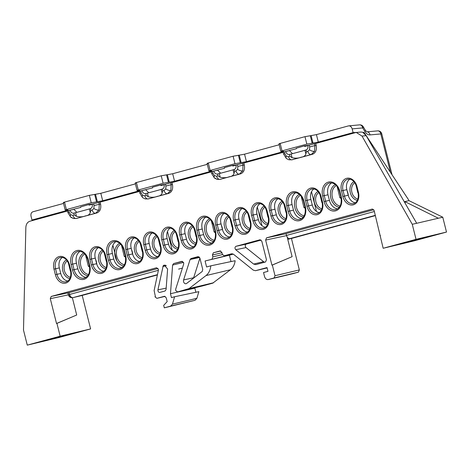 <?xml version="1.0" encoding="UTF-8"?>
<svg xmlns="http://www.w3.org/2000/svg" width="470" height="470" viewBox="0 0 470 470"><rect width="100%" height="100%" fill="white"/><g stroke="black" fill="none" stroke-linecap="round" stroke-linejoin="round"><path stroke-width="0.7" d="M164.435 296.282L166.221 297.78L167.179 301.611L163.689 305.341L164.312 307.838L170.628 306.117L172.437 304.137L174.623 296.74L171.45 297.604L170.475 293.709L172.608 265.039L173.595 263.594L181.872 261.344M181.902 261.332L183.688 262.83L183.664 264.117L175.686 289.162L175.662 290.442L177.513 291.929L189.005 288.621L205.995 275.579A15.51 11.58 -102.7 0 0 210.801 265.832L235.141 260.715A15.175 11.333 -102.7 0 1 230.488 269.745L212.757 283.151L188.229 289.009M72.362 297.727L76.698 315.012L56.523 323.489L50.29 298.673L51.206 296.441L156.563 267.765M156.622 267.753L158.349 269.263L158.378 270.35L154.119 290.56L155.388 296.582L155.024 296.858L156.874 298.338L165.135 296.364L156.845 298.35L164.4 296.294M202.558 285.93L177.484 291.935L202.523 285.936M75.552 212.681L76.44 216.347C79.877 217.122 82.89 216.964 85.481 215.883C88.143 215.536 89.741 214.438 90.263 212.587L89.306 208.939A19.176 0.3 -14.4 0 1 84.077 210.419A19.176 0.3 -14.4 0 1 75.552 212.681L73.708 213.174M147.427 193.123L148.314 196.789C151.745 197.559 154.759 197.406 157.356 196.319C160.017 195.972 161.609 194.874 162.138 193.023L161.181 189.375A19.176 0.3 -14.4 0 1 155.946 190.855A19.176 0.3 -14.4 0 1 147.427 193.123L145.583 193.611M219.296 173.559L220.183 177.225C223.62 178.001 226.634 177.842 229.225 176.755C231.892 176.409 233.484 175.316 234.013 173.465L233.055 169.817A19.176 0.3 -14.4 0 1 227.821 171.292A19.176 0.3 -14.4 0 1 219.296 173.559L217.451 174.047M291.171 153.996L292.058 157.667C295.495 158.437 298.509 158.278 301.1 157.197C303.761 156.851 305.359 155.752 305.882 153.901L304.93 150.253A19.176 0.3 -14.4 0 1 299.696 151.734A19.176 0.3 -14.4 0 1 291.171 153.996L289.326 154.489M53.251 338.406L64.267 335.58C66.91 334.987 66.717 335.098 63.673 335.915L52.658 338.741C50.014 339.334 50.214 339.223 53.251 338.406L50.66 339.164M66.264 335.151L63.673 335.915M410.404 241.198L421.42 238.372C424.069 237.779 423.87 237.891 420.826 238.707L409.811 241.533C407.167 242.126 407.367 242.015 410.404 241.198L407.819 241.962M423.417 237.943L420.826 238.707M73.772 213.157C72.045 213.374 70.811 212.381 70.071 210.19L68.737 210.554L69.19 212.346L70.659 214.755L72.891 215.313L74.278 214.937L73.849 213.133M145.647 193.593C143.92 193.81 142.686 192.823 141.946 190.626L140.612 190.99L141.065 192.788L142.533 195.197L144.76 195.749L146.152 195.373L145.718 193.575M217.516 174.035C215.789 174.253 214.561 173.26 213.821 171.068L212.487 171.427L212.934 173.224L214.408 175.633L216.635 176.191L218.021 175.815L217.592 174.012M289.391 154.471C287.663 154.689 286.43 153.702 285.695 151.505L284.356 151.869L284.808 153.661L286.277 156.069L288.51 156.628L289.896 156.251L289.467 154.454M159.735 292.446L165.088 290.989L166.075 289.543L167.602 269.051L164.283 265.039L163.208 265.72L165.569 265.168M159.8 292.428C158.508 292.387 157.879 291.529 157.92 289.861L163.208 265.72M199.644 257.478L190.109 259.499L183.6 279.932A2.62 1.956 77.3 0 0 183.999 282.687A2.62 1.956 77.3 0 0 186.05 283.721A2.62 1.956 77.3 0 0 186.619 283.445L202.218 271.478L202.746 269.433L199.897 258.106L198.052 256.626L191.002 258.541L199.074 256.837M190.109 259.499L191.002 258.541M260.092 239.747L235.946 246.309L246.168 244.136L261.108 240.07M255.768 264.634L265.55 261.972L266.461 259.74L261.819 241.257L260.033 239.759M255.833 264.616L253.606 264.058L235.77 249.752C234.695 248.319 234.753 247.173 235.946 246.309M233.149 254.053L205.079 260.985L206.583 266.983L210.801 265.832M211.988 259.105L212.904 256.867L212.434 255.01L213.351 252.772L220.054 250.951M220.083 250.939L221.869 252.443L222.339 254.299L224.184 255.786L232.48 253.8L224.155 255.792L231.469 253.8M231.534 253.788L233.631 254.376L253.289 270.138L255.516 270.697L267.107 267.929L255.451 270.714L267.019 267.565L267.965 271.337L263.541 272.535L264.557 276.583C265.297 278.775 266.525 279.767 268.252 279.55L292.928 273.646M292.992 273.634L268.188 279.562L274.104 277.958L275.021 275.72L299.343 269.921L298.426 272.154L293.057 273.616M287.188 237.074L292.111 256.673L272.341 265.045L275.021 275.72M272.341 265.045L271.936 265.156L265.632 240.064L266.549 237.832L372.334 209.038M372.399 209.027L374.126 210.537L383.168 248.272L414.235 240.846L446.5 232.062L416.032 239.33L383.168 248.272M412.255 224.278L416.696 223.291L366.159 135.671L362 136.065L412.255 224.278L416.032 239.33M362 136.065L356.301 132.475L355.584 132.605L315.711 143.462L316.181 145.318C316.956 149.901 315.734 152.879 312.521 154.26L311.234 154.53A3.836 2.55 -105.2 0 1 307.832 151.369L309.513 149.748L309.665 146.899L309.213 145.101L307.879 145.465C308.267 147.756 307.656 149.249 306.052 149.936L306.446 151.745L305.882 153.901M309.213 145.101L314.436 143.761L314.894 145.588L314.589 151.293L311.234 154.53L291.911 159.794L312.521 154.26M293.168 159.53L291.617 159.859M237.791 166.456L243.025 165.152L242.714 170.851A3.836 1.745 -157.7 0 1 237.644 169.312L237.791 166.456L237.338 164.665L242.561 163.325L243.025 165.152L244.306 164.882L243.836 163.02L283.146 152.321M244.306 164.882C245.082 169.459 243.859 172.443 240.646 173.824L239.365 174.094A3.836 2.55 -105.2 0 1 235.964 170.933L237.644 169.312M242.714 170.851L239.365 174.094L220.036 179.352L240.646 173.824M221.294 179.088L219.743 179.422M165.916 186.02L171.15 184.716L170.845 190.415A3.836 1.745 -157.7 0 1 165.769 188.87L165.916 186.02L165.469 184.228L170.692 182.889L171.15 184.716L172.431 184.44L171.967 182.583L211.277 171.885M172.431 184.44C173.207 189.022 171.985 192.001 168.771 193.382L167.49 193.658A3.836 2.55 -105.2 0 1 164.089 190.491L165.769 188.87M170.845 190.415L167.49 193.658L148.162 198.916L168.771 193.382M149.419 198.651L147.868 198.986M94.047 205.584L99.276 204.274L98.97 209.978A3.836 1.745 -157.7 0 1 93.894 208.433L94.047 205.584L93.595 203.786L98.817 202.447L99.276 204.274L100.556 204.004L100.092 202.141L139.402 191.443M100.556 204.004C101.332 208.586 100.116 211.565 96.896 212.945L95.616 213.216A3.836 2.55 -105.2 0 1 92.214 210.055L93.894 208.433M98.97 209.978L95.616 213.216L76.293 218.48L96.896 212.945M77.55 218.209L75.999 218.544M82.197 295.418L90.61 328.924L58.345 337.701L27.278 345.133L23.5 330.087L25.844 227.556C26.062 224.219 27.383 222.122 29.81 221.27L67.527 211.007M27.278 345.133L60.148 336.191L56.929 323.384L56.523 323.489M296.358 148.726L285.695 151.505L289.45 150.606L292.51 153.649M304.654 146.47L307.909 145.583M232.779 166.028L236.034 165.146M220.642 173.207L217.575 170.169L213.821 171.068L224.49 168.289M152.615 187.847L141.946 190.626L145.706 189.727L148.767 192.77M160.91 185.591L164.159 184.704M89.036 205.155L92.29 204.268M76.892 212.328L73.831 209.291L70.071 210.19L80.74 207.411M380.412 235.576L380.019 235.74M291.429 238.402L299.343 269.921M154.983 296.693L155.376 296.529M76.698 315.012L56.929 323.384M122 267.536A10.74 8.019 77.3 0 1 113.805 259.046L112.4 253.465A10.74 8.019 77.3 0 1 116.014 241.586M286.741 205.807L288.31 205.413L289.708 210.995A10.787 8.055 -102.7 0 0 299.93 219.384A10.787 8.055 -102.7 0 0 300.083 219.343C304.384 217.704 306.011 213.533 304.983 206.812L305.353 206.7A11.938 8.912 77.3 0 1 299.654 220.618A11.938 8.912 77.3 0 1 288.139 211.383L286.741 205.807A11.938 8.912 77.3 0 1 292.434 191.889A11.938 8.912 77.3 0 1 303.949 201.125L303.579 201.236C301.429 195.056 298.168 192.23 293.791 192.753A10.787 8.055 -102.7 0 0 288.31 205.413L292.082 204.562A10.74 8.019 77.3 0 1 295.701 192.682M292.082 204.562L293.486 210.143A10.74 8.019 77.3 0 0 301.681 218.632M211.841 243.084A10.74 8.019 77.3 0 1 203.645 234.595L202.241 229.013A10.74 8.019 77.3 0 1 205.86 217.134M86.063 277.318A10.74 8.019 77.3 0 1 77.867 268.828L76.463 263.247A10.74 8.019 77.3 0 1 80.082 251.368M67.821 281.048A9.588 7.162 77.3 0 1 60.73 273.487L59.326 267.912A9.588 7.162 77.3 0 1 62.357 257.425M103.758 271.266A9.588 7.162 77.3 0 1 96.661 263.711L95.263 258.13A9.588 7.162 77.3 0 1 98.295 247.643M139.696 261.485A9.588 7.162 77.3 0 1 132.599 253.929L131.201 248.348A9.588 7.162 77.3 0 1 134.232 237.861M157.662 256.596A9.588 7.162 77.3 0 1 150.57 249.035L149.166 243.46A9.588 7.162 77.3 0 1 152.204 232.973M175.633 251.703A9.588 7.162 77.3 0 1 168.536 244.147L167.138 238.572A9.588 7.162 77.3 0 1 170.169 228.085M193.599 246.815A9.588 7.162 77.3 0 1 186.508 239.259L185.104 233.678A9.588 7.162 77.3 0 1 188.135 223.191M229.536 237.033A9.588 7.162 77.3 0 1 222.439 229.478L221.041 223.896A9.588 7.162 77.3 0 1 224.072 213.409M247.502 232.145A9.588 7.162 77.3 0 1 240.411 224.584L239.007 219.008A9.588 7.162 77.3 0 1 242.044 208.521M265.474 227.251A9.588 7.162 77.3 0 1 258.377 219.696L256.978 214.12A9.588 7.162 77.3 0 1 260.01 203.633M283.439 222.363A9.588 7.162 77.3 0 1 276.348 214.808L274.944 209.226A9.588 7.162 77.3 0 1 277.982 198.739M319.377 212.581A9.588 7.162 77.3 0 1 312.286 205.026L310.882 199.445A9.588 7.162 77.3 0 1 313.913 188.958M355.314 202.799A9.588 7.162 77.3 0 1 348.217 195.244L346.819 189.668A9.588 7.162 77.3 0 1 349.85 179.182M337.619 208.85A10.74 8.019 77.3 0 1 329.423 200.361L328.019 194.78A10.74 8.019 77.3 0 1 331.638 182.9M193.564 278.117A2.485 1.857 77.3 0 1 193.652 277.758L199.903 258.124M202.588 285.925L212.757 283.151M170.475 293.709L194.862 288.157L194.891 287.763M194.862 288.157L195.896 292.269M174.623 296.74L198.851 291.647L196.883 298.303L195.074 300.283L170.628 306.117M164.312 307.838L195.074 300.283M233.279 254.129L229.401 255.181L231.011 261.584M90.61 328.924L60.148 336.191M405.346 203.61L404.835 201.589L408.994 200.649L408.224 199.262L364.15 132.505L363.099 132.628L366.159 135.671M356.301 132.475L361.066 132.017L364.15 132.505M408.994 200.649L442.769 217.205L446.5 232.062M205.079 260.985L229.401 255.181M253.606 264.058L263.57 261.678L245.992 247.578L235.77 249.752M263.57 261.678L264.616 262.225M246.168 244.136C244.976 244.999 244.917 246.145 245.992 247.578M300.436 235.94L307.404 233.913M308.673 233.696L309.301 233.396M300.33 235.964L299.038 236.193M299.055 236.269L307.421 233.995M87.579 293.868L94.546 291.846M95.815 291.629L96.45 291.329M87.479 293.897L86.18 294.12M86.204 294.202L94.57 291.923M375.072 215.624L373.673 215.877M373.691 215.959L375.371 215.501M311.516 191.742L316.457 211.418M257.325 207.047L262.007 225.682M167.484 231.499L172.167 250.134M112.912 245.27L116.766 260.603M416.696 223.291L442.769 217.205M404.835 201.589L438.34 218.239M271.936 265.156L292.111 256.673M68.432 210.719C67.134 211.018 67.239 210.965 68.737 210.554M98.817 202.447L100.092 202.141M93.595 203.786L92.261 204.15C92.649 206.442 92.038 207.934 90.428 208.621L90.828 210.431L90.263 212.587M89.306 208.939L90.358 208.645M140.307 191.155C139.008 191.46 139.108 191.402 140.612 190.99M170.692 182.889L171.967 182.583M165.469 184.228L164.136 184.587C164.524 186.878 163.912 188.37 162.303 189.058L162.702 190.867L162.138 193.023M161.181 189.375L162.226 189.081M212.182 171.597C210.883 171.897 210.983 171.844 212.487 171.427M242.561 163.325L243.836 163.02M237.338 164.665L236.005 165.029C236.392 167.32 235.781 168.806 234.178 169.5L234.571 171.309L234.013 173.465M233.055 169.817L234.101 169.517M284.056 152.033C282.758 152.339 282.858 152.28 284.356 151.869M314.436 143.761L315.711 143.462M304.93 150.253L305.976 149.959M76.44 216.347L74.278 214.937M148.314 196.789L146.152 195.373M220.183 177.225L218.021 175.815M292.058 157.667L289.896 156.251M287.769 239.395L296.088 237.133L289.796 238.625C288.322 238.719 287.217 237.655 286.5 235.429L374.367 211.512M315.952 231.792A3.836 2.844 76.6 0 0 316.016 231.775A3.836 2.844 76.6 0 0 316.034 231.775A3.836 2.844 76.6 0 0 316.081 231.757L300.835 235.911A3.836 2.55 74.8 0 0 300.888 235.893L291.447 238.466M375.348 215.419L316.134 231.745A3.836 2.55 74.8 0 0 316.181 231.734M178.6 269.11L182.401 268.076M312.991 143.068L311.111 135.601L316.428 134.62L348.47 125.895C350.197 125.678 351.425 126.671 352.171 128.874L353.105 132.611L318.302 142.081L306.851 144.131L282.024 150.888C280.525 151.322 280.455 151.499 281.806 151.405L282.617 151.334C283.968 151.246 283.892 151.416 282.399 151.857L282.276 151.363M35.72 219.666L31.972 220.013L31.038 216.276C30.644 213.979 31.255 212.481 32.859 211.794L63.538 203.445M95.492 194.286L100.809 193.299L102.683 200.766L97.372 201.753L95.492 194.286L89.359 195.35L64.525 202.106C63.033 202.541 62.956 202.717 64.314 202.623M100.809 193.299L135.413 183.882M167.367 174.722L172.678 173.741L174.558 181.209L169.241 182.19L167.367 174.722L161.228 175.786L136.4 182.542C134.902 182.983 134.831 183.153 136.183 183.065M172.678 173.741L207.282 164.324M239.242 155.165L244.553 154.178L246.427 161.645L241.116 162.632L239.242 155.165L233.102 156.222L208.275 162.984C206.776 163.419 206.706 163.589 208.057 163.501M244.553 154.178L279.157 144.76M311.111 135.601L304.977 136.664L280.144 143.421C278.651 143.855 278.581 144.031 279.932 143.943M88.519 293.615A3.836 2.885 76.6 0 1 87.984 293.838L103.224 289.69A3.836 2.844 76.6 0 1 103.177 289.702A3.836 2.844 76.6 0 1 103.159 289.708A3.836 2.844 76.6 0 1 103.094 289.72M157.456 274.727L156.457 274.997L157.45 274.762M102.683 200.766L138.65 190.979L138.527 190.491M31.972 220.013L66.781 210.537L66.658 210.049M174.558 181.209L210.525 171.415L210.401 170.927M246.427 161.645L282.399 151.857C283.892 151.416 283.968 151.246 282.617 151.334M390.453 172.343L380.806 133.944L370.013 134.908C368.092 134.978 366.394 133.874 364.926 131.582L362.711 127.928A3.836 2.867 -95.1 0 0 359.579 124.867L348.47 125.895M357.141 132.393L353.105 132.611M280.144 143.421L282.024 150.888C280.525 151.322 280.455 151.499 281.806 151.405M241.116 162.632L234.976 163.689L210.149 170.451C208.651 170.886 208.58 171.057 209.931 170.968L210.742 170.898C212.093 170.804 212.023 170.98 210.525 171.415C212.023 170.98 212.093 170.804 210.742 170.898M208.275 162.984L210.149 170.451C208.651 170.886 208.58 171.057 209.931 170.968M169.241 182.19L163.108 183.253L138.274 190.009C136.782 190.444 136.705 190.62 138.057 190.532L138.867 190.456C140.219 190.368 140.148 190.544 138.65 190.979C140.148 190.544 140.219 190.368 138.867 190.456M136.4 182.542L138.274 190.009C136.782 190.444 136.705 190.62 138.057 190.532M97.372 201.753L91.233 202.817L66.399 209.573C64.907 210.008 64.837 210.184 66.188 210.09L66.993 210.02C68.35 209.931 68.273 210.102 66.781 210.537C68.273 210.102 68.35 209.931 66.993 210.02M64.525 202.106L66.399 209.573C64.907 210.008 64.837 210.184 66.188 210.09M80.623 206.929L88.624 204.591L93.107 203.921M152.45 187.23L160.499 185.033L164.982 184.358M224.325 167.667L232.368 165.469L236.851 164.8M296.241 148.244L304.243 145.912L308.725 145.236M373.756 209.732L286.042 233.602L286.5 235.429M68.849 292.798C67.527 293.11 67.621 293.057 69.131 292.64L69.589 294.467L158.39 270.297M157.985 268.458L69.131 292.64M157.474 274.639L73.032 297.622A3.836 2.844 76.6 0 1 72.985 297.633A3.836 2.844 76.6 0 1 72.968 297.633A3.836 2.844 76.6 0 1 69.337 294.655M73.014 297.622A3.836 2.55 -105.2 0 1 69.589 294.467L68.356 294.837A3.836 3.836 0 0 0 73.026 297.622A3.836 2.55 -105.2 0 1 73.014 297.622L81.804 295.524A3.836 2.844 76.6 0 1 81.757 295.536A3.836 2.844 76.6 0 1 81.739 295.536A3.836 2.844 76.6 0 1 81.674 295.554M301.376 235.682A3.836 2.885 76.6 0 1 300.835 235.911L291.441 238.466M392.033 174.734L381.74 133.768L380.806 133.944A3.836 2.867 -95.1 0 0 377.68 130.877L366.929 131.841A3.836 2.867 -95.1 0 1 370.013 134.908M352.171 128.874L362.711 127.928A3.836 1.157 -31.3 0 0 363.204 126.7L365.419 130.349A3.836 1.157 -31.3 0 1 364.926 131.582M359.579 124.867L359.579 124.867A3.836 3.836 0 0 1 363.204 126.7M347.089 190.744A11.891 8.877 78.1 0 1 348.352 195.732M348.188 195.121A10.74 8.014 -101.9 0 0 347.283 191.513M95.533 259.205A11.891 8.877 78.1 0 1 96.796 264.193M96.632 263.588A10.74 8.014 -101.9 0 0 95.727 259.981M221.311 224.977A11.891 8.877 78.1 0 1 222.574 229.965M222.41 229.354A10.74 8.014 -101.9 0 0 221.505 225.747M131.471 249.429A11.891 8.877 78.1 0 1 132.734 254.417M132.569 253.806A10.74 8.014 -101.9 0 0 131.665 250.199M195.655 244.376A9.782 7.303 78.1 0 1 188.423 235.881A9.782 7.303 78.1 0 1 192.271 225.659M105.815 268.828A9.782 7.303 78.1 0 1 98.577 260.333A9.782 7.303 78.1 0 1 102.431 250.111M123.675 265.991A11.891 8.877 78.1 0 1 114.974 255.598A11.891 8.877 78.1 0 1 119.703 243.243M213.515 241.539A11.891 8.877 78.1 0 1 204.814 231.146A11.891 8.877 78.1 0 1 209.544 218.791M321.433 210.143A9.782 7.303 78.1 0 1 314.201 201.654A9.782 7.303 78.1 0 1 318.049 191.425M357.37 200.361A9.782 7.303 78.1 0 1 350.132 191.872A9.782 7.303 78.1 0 1 353.986 181.643M303.356 217.087A11.891 8.877 78.1 0 1 294.655 206.694A11.891 8.877 78.1 0 1 299.384 194.339M69.877 278.604A9.782 7.303 78.1 0 1 62.645 270.115A9.782 7.303 78.1 0 1 66.493 259.887M141.752 259.046A9.782 7.303 78.1 0 1 134.514 250.557A9.782 7.303 78.1 0 1 138.368 240.329M159.718 254.153A9.782 7.303 78.1 0 1 152.486 245.663A9.782 7.303 78.1 0 1 156.334 235.435M177.689 249.264A9.782 7.303 78.1 0 1 170.451 240.775A9.782 7.303 78.1 0 1 174.305 230.547M87.737 275.772A11.891 8.877 78.1 0 1 79.036 265.374A11.891 8.877 78.1 0 1 83.766 253.025M267.53 224.813A9.782 7.303 78.1 0 1 260.292 216.323A9.782 7.303 78.1 0 1 264.146 206.095M231.593 234.595A9.782 7.303 78.1 0 1 224.355 226.105A9.782 7.303 78.1 0 1 228.209 215.877M249.558 229.701A9.782 7.303 78.1 0 1 242.326 221.211A9.782 7.303 78.1 0 1 246.18 210.983M285.496 219.925A9.782 7.303 78.1 0 1 278.264 211.43A9.782 7.303 78.1 0 1 282.112 201.207M339.293 207.305A11.891 8.877 78.1 0 1 330.592 196.912A11.891 8.877 78.1 0 1 335.322 184.557M229.06 216.952A8.63 6.439 -101.9 0 0 225.97 225.905A8.63 6.439 -101.9 0 0 232.145 233.267M247.026 212.058A8.63 6.439 -101.9 0 0 243.942 221.012A8.63 6.439 -101.9 0 0 250.111 228.379M264.992 207.17A8.63 6.439 -101.9 0 0 261.908 216.124A8.63 6.439 -101.9 0 0 268.082 223.491M282.964 202.276A8.63 6.439 -101.9 0 0 279.879 211.23A8.63 6.439 -101.9 0 0 286.048 218.597M354.838 182.718A8.63 6.439 -101.9 0 0 351.748 191.672A8.63 6.439 -101.9 0 0 357.923 199.039M120.743 244.206A10.74 8.014 -101.9 0 0 116.595 255.427A10.74 8.014 -101.9 0 0 124.491 264.716M318.901 192.5A8.63 6.439 -101.9 0 0 315.811 201.454A8.63 6.439 -101.9 0 0 321.985 208.815M210.584 219.754A10.74 8.014 -101.9 0 0 206.436 230.976A10.74 8.014 -101.9 0 0 214.338 240.264M84.806 253.988A10.74 8.014 -101.9 0 0 80.658 265.209A10.74 8.014 -101.9 0 0 88.56 274.498M336.361 185.521A10.74 8.014 -101.9 0 0 332.214 196.742A10.74 8.014 -101.9 0 0 340.115 206.03M300.43 195.303A10.74 8.014 -101.9 0 0 296.276 206.524A10.74 8.014 -101.9 0 0 304.178 215.812M67.345 260.962A8.63 6.439 -101.9 0 0 64.255 269.915A8.63 6.439 -101.9 0 0 70.43 277.282M193.123 226.728A8.63 6.439 -101.9 0 0 190.033 235.682A8.63 6.439 -101.9 0 0 196.207 243.049M103.283 251.18A8.63 6.439 -101.9 0 0 100.192 260.133A8.63 6.439 -101.9 0 0 106.367 267.5M139.214 241.404A8.63 6.439 -101.9 0 0 136.13 250.357A8.63 6.439 -101.9 0 0 142.304 257.719M157.186 236.51A8.63 6.439 -101.9 0 0 154.101 245.463A8.63 6.439 -101.9 0 0 160.27 252.831M175.151 231.622A8.63 6.439 -101.9 0 0 172.067 240.575A8.63 6.439 -101.9 0 0 178.236 247.943M70.723 271.313L70.359 271.096L70.647 270.955M196.501 237.08L196.137 236.862L196.425 236.721M178.53 241.974L178.165 241.75L178.453 241.615M160.564 246.862L160.2 246.638L160.487 246.503M142.592 251.75L142.228 251.526L142.522 251.391M125.596 257.231L124.262 256.42L125.373 256.027M106.655 261.532L106.29 261.308L106.584 261.173M89.658 267.013L88.325 266.202L89.435 265.808M232.433 227.298L232.068 227.075L232.362 226.939M358.211 193.07L357.846 192.847L358.14 192.712M341.214 198.546L339.88 197.735L340.991 197.341M322.279 202.846L321.915 202.629L322.203 202.488M305.277 208.328L303.943 207.517L305.054 207.123M286.342 212.628L285.977 212.405L286.265 212.27M268.37 217.522L268.006 217.299L268.3 217.163M250.404 222.41L250.04 222.187L250.328 222.052M215.436 232.779L214.103 231.969L215.213 231.575M283.128 152.233L283.58 154.037L286.371 158.502A3.836 1.862 -51.3 0 1 286.277 156.069M283.58 154.037L284.808 153.661M314.589 151.293A3.836 1.745 -157.7 0 1 309.513 149.748M215.571 178.242A3.836 1.862 -51.3 0 1 214.496 178.065L214.496 178.065A3.836 1.862 -51.3 0 1 214.408 175.633M216.635 176.191A3.836 2.55 -105.2 0 0 220.036 179.352L217.034 179.346L214.496 178.065L211.706 173.6L212.934 173.224M139.379 191.355L139.831 193.158L142.621 197.629A3.836 1.862 -51.3 0 1 142.533 195.197M139.831 193.158L141.065 192.788M71.822 217.363A3.836 1.862 -51.3 0 1 70.747 217.187L70.747 217.187A3.836 1.862 -51.3 0 1 70.659 214.755M72.891 215.313A3.836 2.55 -105.2 0 0 76.293 218.48L73.291 218.474L70.747 217.187L67.962 212.722L69.19 212.346M70.935 270.503A10.787 8.055 77.3 0 1 65.788 283.081A10.787 8.055 77.3 0 1 55.384 274.733L53.98 269.157A10.787 8.055 77.3 0 1 59.126 256.579A10.787 8.055 77.3 0 1 69.531 264.921L70.935 270.503L70.565 270.614L69.166 265.033L69.531 264.921M89.729 265.386A11.938 8.912 77.3 0 1 84.036 279.303A11.938 8.912 77.3 0 1 72.521 270.068L71.117 264.493A11.938 8.912 77.3 0 1 76.816 250.569A11.938 8.912 77.3 0 1 88.331 259.804L89.729 265.386L89.365 265.497L87.96 259.916L88.331 259.804M106.872 260.721A10.787 8.055 77.3 0 1 101.72 273.299A10.787 8.055 77.3 0 1 91.315 264.951L89.917 259.375A10.787 8.055 77.3 0 1 95.063 246.797A10.787 8.055 77.3 0 1 105.468 255.139L106.872 260.721L106.502 260.832L105.098 255.251L105.468 255.139M125.666 255.604A11.938 8.912 77.3 0 1 119.973 269.522A11.938 8.912 77.3 0 1 108.458 260.286L107.054 254.711A11.938 8.912 77.3 0 1 112.753 240.793A11.938 8.912 77.3 0 1 124.268 250.028L125.666 255.604L125.296 255.715L123.898 250.14L124.268 250.028M142.81 250.939A10.787 8.055 77.3 0 1 137.657 263.517A10.787 8.055 77.3 0 1 127.252 255.175L125.854 249.594A10.787 8.055 77.3 0 1 131.001 237.015A10.787 8.055 77.3 0 1 141.405 245.363L142.81 250.939L142.439 251.05L141.035 245.475L141.405 245.363M160.775 246.051A10.787 8.055 77.3 0 1 155.629 258.629A10.787 8.055 77.3 0 1 145.224 250.281L143.82 244.706A10.787 8.055 77.3 0 1 148.972 232.127A10.787 8.055 77.3 0 1 159.377 240.47L160.775 246.051L160.405 246.163L159.007 240.581L159.377 240.47M178.741 241.157A10.787 8.055 77.3 0 1 173.595 253.735A10.787 8.055 77.3 0 1 163.19 245.393L161.792 239.812A10.787 8.055 77.3 0 1 166.938 227.233A10.787 8.055 77.3 0 1 177.343 235.582L178.741 241.157L178.377 241.269L176.973 235.693L177.343 235.582M196.713 236.269A10.787 8.055 77.3 0 1 191.566 248.847A10.787 8.055 77.3 0 1 181.162 240.499L179.757 234.924A10.787 8.055 77.3 0 1 184.904 222.345A10.787 8.055 77.3 0 1 195.309 230.688L196.713 236.269L196.343 236.381L194.944 230.799L195.309 230.688M215.507 231.152A11.938 8.912 77.3 0 1 209.814 245.07A11.938 8.912 77.3 0 1 198.299 235.834L196.895 230.259A11.938 8.912 77.3 0 1 202.594 216.341A11.938 8.912 77.3 0 1 214.109 225.577L215.507 231.152L215.143 231.263L213.738 225.688L214.109 225.577M232.65 226.487A10.787 8.055 77.3 0 1 227.498 239.066A10.787 8.055 77.3 0 1 217.093 230.723L215.695 225.142A10.787 8.055 77.3 0 1 220.841 212.563A10.787 8.055 77.3 0 1 231.246 220.912L232.65 226.487L232.28 226.599L230.876 221.023L231.246 220.912M250.616 221.599A10.787 8.055 77.3 0 1 245.469 234.178A10.787 8.055 77.3 0 1 235.065 225.829L233.661 220.254A10.787 8.055 77.3 0 1 238.813 207.675A10.787 8.055 77.3 0 1 249.218 216.018L250.616 221.599L250.246 221.711L248.847 216.13L249.218 216.018M268.587 216.705A10.787 8.055 77.3 0 1 263.435 229.284A10.787 8.055 77.3 0 1 253.03 220.941L251.632 215.36A10.787 8.055 77.3 0 1 256.779 202.782A10.787 8.055 77.3 0 1 267.183 211.13L268.587 216.705L268.217 216.817L266.813 211.242L267.183 211.13M286.553 211.817A10.787 8.055 77.3 0 1 281.407 224.396A10.787 8.055 77.3 0 1 271.002 216.047L269.598 210.472A10.787 8.055 77.3 0 1 274.75 197.893A10.787 8.055 77.3 0 1 285.155 206.236L286.553 211.817L286.183 211.929L284.785 206.348L285.155 206.236M322.49 202.035A10.787 8.055 77.3 0 1 317.344 214.614A10.787 8.055 77.3 0 1 306.939 206.271L305.535 200.69A10.787 8.055 77.3 0 1 310.682 188.112A10.787 8.055 77.3 0 1 321.086 196.46L322.49 202.035L322.12 202.147L320.722 196.572L321.086 196.46M341.285 196.918A11.938 8.912 77.3 0 1 335.592 210.842A11.938 8.912 77.3 0 1 324.077 201.607L322.673 196.025A11.938 8.912 77.3 0 1 328.371 182.107A11.938 8.912 77.3 0 1 339.886 191.343L341.285 196.918L340.92 197.03L339.516 191.454L339.886 191.343M358.428 192.254A10.787 8.055 77.3 0 1 353.276 204.832A10.787 8.055 77.3 0 1 342.871 196.489L341.473 190.908A10.787 8.055 77.3 0 1 346.619 178.33A10.787 8.055 77.3 0 1 357.024 186.678L358.428 192.254L358.058 192.365L356.654 186.79L357.024 186.678M303.949 201.125L305.353 206.7M67.897 293.004L68.356 294.837L50.29 298.673M51.206 296.441L69.096 292.646M183.6 279.932L193.652 277.758M173.595 263.594L182.642 261.432M213.351 252.772L220.747 251.009M298.426 272.154L274.104 277.958M205.995 275.579L230.488 269.745M221.946 252.743L212.434 255.01M212.904 256.867L222.433 254.593M189.005 288.621L213.533 282.764M172.437 304.137L196.883 298.303M183.547 262.425L172.608 265.039M157.92 289.861L166.18 288.122M166.333 265.668L162.843 266.49M339.516 191.454C337.366 185.274 334.099 182.448 329.728 182.977A10.787 8.055 -102.7 0 0 324.247 195.632L328.019 194.78M322.673 196.025L324.247 195.632L325.645 201.213L329.423 200.361M324.077 201.607L325.645 201.213A10.787 8.055 -102.7 0 0 335.868 209.602A10.787 8.055 -102.7 0 0 336.021 209.567C340.321 207.928 341.948 203.751 340.92 197.03M356.654 186.79C354.703 181.244 351.801 178.718 347.941 179.211A9.641 7.197 -102.7 0 0 343.041 190.52L346.819 189.668M341.473 190.908L343.041 190.52L344.445 196.096L348.217 195.244M342.871 196.489L344.445 196.096A9.641 7.197 -102.7 0 0 353.575 203.592A9.641 7.197 -102.7 0 0 353.71 203.557M320.722 196.572C318.766 191.026 315.863 188.499 312.004 188.987A9.641 7.197 -102.7 0 0 307.104 200.296L310.882 199.445M305.535 200.69L307.104 200.296L308.508 205.878L312.286 205.026M306.939 206.271L308.508 205.878A9.641 7.197 -102.7 0 0 317.638 213.374A9.641 7.197 -102.7 0 0 317.773 213.339C321.58 211.911 323.025 208.187 322.12 202.147M284.785 206.348C282.828 200.808 279.926 198.281 276.066 198.769A9.641 7.197 -102.7 0 0 271.166 210.078L274.944 209.226M269.598 210.472L271.166 210.078L272.571 215.66L276.348 214.808M271.002 216.047L272.571 215.66A9.641 7.197 -102.7 0 0 281.7 223.156A9.641 7.197 -102.7 0 0 281.836 223.121M266.813 211.242C264.863 205.696 261.954 203.169 258.101 203.663A9.641 7.197 -102.7 0 0 253.201 214.972L256.978 214.12M251.632 215.36L253.201 214.972L254.599 220.547L258.377 219.696M253.03 220.941L254.599 220.547A9.641 7.197 -102.7 0 0 263.735 228.044A9.641 7.197 -102.7 0 0 263.87 228.009C267.677 226.587 269.122 222.856 268.217 216.817M248.847 216.13C246.891 210.589 243.989 208.057 240.135 208.551A9.641 7.197 -102.7 0 0 235.235 219.86L239.007 219.008M233.661 220.254L235.235 219.86L236.633 225.436L240.411 224.584M235.065 225.829L236.633 225.436A9.641 7.197 -102.7 0 0 245.763 232.938A9.641 7.197 -102.7 0 0 245.898 232.903M230.876 221.023C228.925 215.477 226.023 212.951 222.163 213.439A9.641 7.197 -102.7 0 0 217.263 224.748L221.041 223.896M215.695 225.142L217.263 224.748L218.667 230.329L222.439 229.478M217.093 230.723L218.667 230.329A9.641 7.197 -102.7 0 0 227.797 237.826A9.641 7.197 -102.7 0 0 227.932 237.791M194.944 230.799C192.988 225.259 190.086 222.733 186.226 223.221A9.641 7.197 -102.7 0 0 181.326 234.53L185.104 233.678M179.757 234.924L181.326 234.53L182.73 240.111L186.508 239.259M181.162 240.499L182.73 240.111A9.641 7.197 -102.7 0 0 191.86 247.608A9.641 7.197 -102.7 0 0 191.995 247.572C195.802 246.145 197.247 242.42 196.343 236.381M176.973 235.693C175.022 230.147 172.114 227.621 168.26 228.109A9.641 7.197 -102.7 0 0 163.36 239.424L167.138 238.572M161.792 239.812L163.36 239.424L164.758 244.999L168.536 244.147M163.19 245.393L164.758 244.999A9.641 7.197 -102.7 0 0 173.894 252.496A9.641 7.197 -102.7 0 0 174.029 252.461M159.007 240.581C157.05 235.041 154.148 232.509 150.288 233.003A9.641 7.197 -102.7 0 0 145.389 244.312L149.166 243.46M143.82 244.706L145.389 244.312L146.793 249.887L150.57 249.035M145.224 250.281L146.793 249.887A9.641 7.197 -102.7 0 0 155.922 257.39A9.641 7.197 -102.7 0 0 156.058 257.354C159.865 255.927 161.31 252.196 160.405 246.163M141.035 245.475C139.085 239.929 136.177 237.403 132.323 237.891A9.641 7.197 -102.7 0 0 127.423 249.2L131.201 248.348M125.854 249.594L127.423 249.2L128.821 254.781L132.599 253.929M127.252 255.175L128.821 254.781A9.641 7.197 -102.7 0 0 137.957 262.278A9.641 7.197 -102.7 0 0 138.092 262.242C141.899 260.815 143.344 257.09 142.439 251.05M105.098 255.251C103.147 249.711 100.245 247.185 96.385 247.672A9.641 7.197 -102.7 0 0 91.486 258.982L95.263 258.13M89.917 259.375L91.486 258.982L92.89 264.563L96.661 263.711M91.315 264.951L92.89 264.563A9.641 7.197 -102.7 0 0 102.019 272.06A9.641 7.197 -102.7 0 0 102.154 272.024C105.962 270.597 107.407 266.872 106.502 260.832M69.166 265.033C67.21 259.493 64.308 256.961 60.448 257.454A9.641 7.197 -102.7 0 0 55.548 268.764L59.326 267.912M53.98 269.157L55.548 268.764L56.952 274.339L60.73 273.487M55.384 274.733L56.952 274.339A9.641 7.197 -102.7 0 0 66.082 281.841A9.641 7.197 -102.7 0 0 66.217 281.806M123.898 250.14C121.748 243.959 118.481 241.133 114.11 241.656A10.787 8.055 -102.7 0 0 108.623 254.317L112.4 253.465M107.054 254.711L108.623 254.317L110.027 259.898L113.805 259.046M108.458 260.286L110.027 259.898A10.787 8.055 -102.7 0 0 120.25 268.288A10.787 8.055 -102.7 0 0 120.402 268.247C124.703 266.608 126.33 262.436 125.296 255.715M87.96 259.916C85.81 253.735 82.544 250.91 78.173 251.438A10.787 8.055 -102.7 0 0 72.691 264.099L76.463 263.247M71.117 264.493L72.691 264.099L74.09 269.674L77.867 268.828M72.521 270.068L74.09 269.674A10.787 8.055 -102.7 0 0 84.312 278.07A10.787 8.055 -102.7 0 0 84.465 278.029M213.738 225.688C211.588 219.508 208.322 216.682 203.951 217.205A10.787 8.055 -102.7 0 0 198.469 229.865L202.241 229.013M196.895 230.259L198.469 229.865L199.868 235.447L203.645 234.595M198.299 235.834L199.868 235.447A10.787 8.055 -102.7 0 0 210.09 243.836A10.787 8.055 -102.7 0 0 210.243 243.795M288.139 211.383L293.486 210.143M266.549 237.832L286.066 233.696M286.553 235.635L265.632 240.064M90.828 210.431L92.214 210.055M162.702 190.867L164.089 190.491M234.571 171.309L235.964 170.933M309.665 146.899L316.181 145.318M306.446 151.745L307.832 151.369M144.76 195.749A3.836 2.55 -105.2 0 0 148.162 198.916L145.16 198.91L142.621 197.629M288.51 156.628A3.836 2.55 -105.2 0 0 291.911 159.794L288.909 159.788L286.371 158.502M316.075 231.763A3.836 3.836 0 0 0 316.134 231.745A3.836 2.55 74.8 0 1 316.081 231.757L375.401 215.613M375.33 215.342L289.796 238.625M81.798 295.524A3.836 3.836 0 0 0 81.85 295.507A3.836 2.55 74.8 0 1 81.804 295.524L87.984 293.838A3.836 2.55 74.8 0 0 88.037 293.826L81.85 295.507A3.836 2.55 74.8 0 0 81.903 295.495M103.218 289.696A3.836 3.836 0 0 0 103.277 289.679A3.836 2.55 74.8 0 1 103.224 289.69L157.409 274.944L103.277 289.679A3.836 2.55 74.8 0 0 103.329 289.661M316.428 134.62L318.302 142.081M238.419 155.241L240.293 162.708M233.102 156.222L234.976 163.689M310.288 135.677L312.162 143.144M304.977 136.664L306.851 144.131M166.545 174.799L168.419 182.266M161.228 175.786L163.108 183.253M94.67 194.363L96.544 201.83M89.359 195.35L91.233 202.817M66.082 281.841L66.229 281.8C70.024 280.379 71.469 276.648 70.565 270.614M84.312 278.07L84.477 278.029C88.765 276.389 90.393 272.212 89.365 265.497M173.894 252.496L174.041 252.461C177.836 251.039 179.282 247.308 178.377 241.269M210.09 243.836L210.255 243.795C214.543 242.156 216.171 237.984 215.143 231.263M227.797 237.826L227.944 237.785C231.739 236.363 233.185 232.638 232.28 226.599M245.763 232.938L245.91 232.897C249.705 231.475 251.15 227.744 250.246 221.711M281.7 223.156L281.847 223.115C285.642 221.693 287.088 217.968 286.183 211.929M353.575 203.592L353.722 203.557C357.517 202.135 358.963 198.405 358.058 192.365M95.868 291.617L87.526 293.885M308.725 233.684L300.383 235.952M304.983 206.812L303.579 201.236M67.504 210.912L67.962 212.722M211.253 171.791L211.706 173.6M207.07 163.466L208.944 170.933M278.945 143.902L280.819 151.369M135.196 183.03L137.07 190.491M63.321 202.588L65.201 210.055M81.739 295.536L72.968 297.633M88.037 293.826A3.836 3.836 0 0 0 88.754 293.55M96.908 291.206L103.159 289.708M300.888 235.893A3.836 3.836 0 0 0 301.611 235.617M316.016 231.775L309.765 233.273M381.74 133.768A3.836 3.836 0 0 0 377.68 130.877M366.888 131.847L365.419 130.349M70.359 271.09L68.262 262.548M196.137 236.857L194.04 228.314M178.165 241.75L176.074 233.202M160.2 246.638L158.102 238.096M142.228 251.526L140.136 242.984M124.262 256.42L121.477 245.064M106.29 261.308L104.199 252.766M88.325 266.202L85.54 254.846M232.068 227.075L229.977 218.532M357.846 192.847L355.755 184.299M339.88 197.735L337.096 186.379M321.915 202.623L319.817 194.081M303.943 207.517L301.164 196.16M285.977 212.405L283.88 203.863M268.006 217.299L265.914 208.751M250.04 222.187L247.949 213.644M214.103 231.969L211.318 220.612"/></g></svg>
